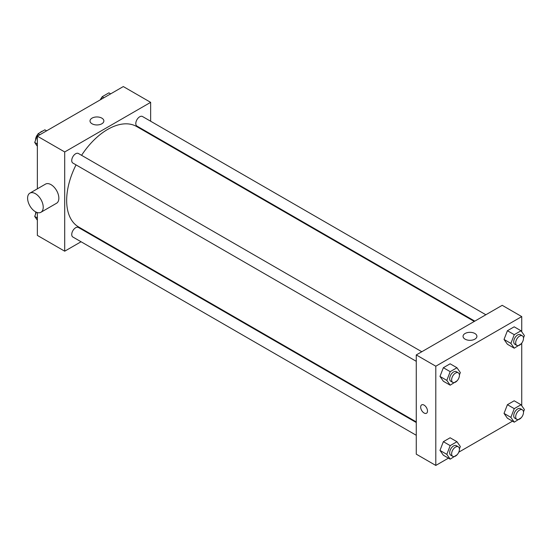 <?xml version="1.0" encoding="UTF-8"?>
<svg xmlns="http://www.w3.org/2000/svg" width="552" height="552" viewBox="0 0 552 552"><rect width="100%" height="100%" fill="white"/><g stroke="black" fill="none" stroke-linecap="round" stroke-linejoin="round"><path stroke-width="0.83" d="M35.804 144.017A8.287 4.782 120 0 0 36.715 145.314M42.773 131.024A8.287 4.782 120 0 0 39.772 132.756M81.061 241.755L64.708 251.194L37.363 235.407L37.363 212.568M37.363 188.818L37.363 136.178L123.303 86.56L150.648 102.348L150.648 121.226M92.639 235.069L92.108 235.373M76.045 164.882A58.001 33.486 120 0 0 66.661 200.452A58.001 33.486 120 0 0 78.674 227.003L416.27 421.907M474.272 321.443L136.682 126.539A58.001 33.486 120 0 0 81.572 155.319M150.648 133.984L150.648 134.598M64.708 251.194L64.708 151.959L150.648 102.348M485.857 314.757L142.471 116.506A5.527 3.188 120 0 0 138.214 117.983A5.527 3.188 120 0 0 135.799 123.544A5.527 3.188 120 0 0 136.944 126.077L474.803 321.133M416.27 422.528L78.412 227.465A5.527 3.188 120 0 0 74.154 228.942A5.527 3.188 120 0 0 71.739 234.503A5.527 3.188 120 0 0 72.885 237.036L416.27 435.286M416.27 361.312L72.885 163.061A5.527 3.188 -60 0 1 72.885 156.678A5.527 3.188 -60 0 1 78.412 153.49L421.79 351.741M64.708 151.959L37.363 136.178M92.039 123.779A6.928 4.002 180 0 1 90.01 120.95A6.928 4.002 180 0 1 96.938 116.955A6.928 4.002 180 0 1 103.866 120.95A6.928 4.002 180 0 1 99.588 124.648A6.928 4.002 180 0 1 92.039 123.779M29.891 193.138L45.512 184.113A11.047 6.376 60 0 1 54.027 187.073A11.047 6.376 60 0 1 58.85 198.196A11.047 6.376 60 0 1 56.559 203.253L40.938 212.272A11.047 6.376 60 0 1 29.891 205.896A11.047 6.376 60 0 1 29.891 193.138A11.047 6.376 60 0 1 38.405 196.098A11.047 6.376 60 0 1 43.222 207.214A11.047 6.376 60 0 1 40.938 212.272M160.39 140.222A11.047 6.376 -120 0 0 160.411 139.621M448.431 458.146L435.797 465.439L416.27 454.165L416.27 354.929L502.203 305.318L521.737 316.593L521.737 331.786M512.491 421.162L458.788 452.171M507.412 344.255L504.031 339.445L507.412 330.724L514.181 326.818L507.412 330.724L504.031 339.445L507.412 344.255L514.25 348.202L510.869 343.392L514.25 334.671L521.019 330.765L524.4 335.575L523.475 337.955M443.353 455.214L439.972 450.404L443.353 441.683L450.121 437.777L443.353 441.683L439.972 450.404L443.353 455.214L450.19 459.161L446.809 454.351L450.19 445.63L456.952 441.724L460.34 446.533L459.416 448.914M521.737 343.137L521.737 405.761M435.797 465.439L435.797 366.211L521.737 316.593M507.412 418.23L504.031 413.413L507.412 404.699L514.181 400.793L507.412 404.699L504.031 413.413L507.412 418.23L514.25 422.176L510.869 417.36L514.25 408.646L521.019 404.74L524.4 409.549L523.475 411.93M443.353 381.239L439.972 376.429L443.353 367.708L450.121 363.802L443.353 367.708L439.972 376.429L443.353 381.239L450.19 385.186L446.809 380.376L450.19 371.655L456.952 367.749L460.34 372.565L459.416 374.939M435.797 366.211L416.27 354.929M465.081 339.156A6.928 4.002 180 0 1 463.052 336.327A6.928 4.002 180 0 1 469.98 332.325A6.928 4.002 180 0 1 476.907 336.327A6.928 4.002 180 0 1 472.629 340.025A6.928 4.002 180 0 1 465.081 339.156M427.496 411.033A4.837 2.788 60 0 1 426.496 413.248A4.837 2.788 60 0 1 421.666 410.453A4.837 2.788 60 0 1 421.666 404.871A4.837 2.788 60 0 1 425.392 406.168A4.837 2.788 60 0 1 427.496 411.033M426.496 413.241A4.837 2.788 60 0 1 421.666 410.453A4.837 2.788 60 0 1 421.666 404.871M457.166 380.749L450.19 385.186M458.284 372.814L456.332 371.689A5.527 3.188 120 0 0 452.074 373.166A5.527 3.188 120 0 0 449.666 378.727A5.527 3.188 120 0 0 450.811 381.253L452.764 382.384A5.527 3.188 120 0 0 458.284 379.189A5.527 3.188 120 0 0 458.284 372.814A5.527 3.188 120 0 0 454.034 374.291A5.527 3.188 120 0 0 451.619 379.852A5.527 3.188 120 0 0 452.764 382.384M446.809 380.376L439.972 376.429M450.19 371.655L443.353 367.708M456.952 367.749L450.121 363.802M521.226 343.765L514.25 348.202M522.351 335.83L520.398 334.698A5.527 3.188 120 0 0 516.141 336.182A5.527 3.188 120 0 0 513.726 341.736A5.527 3.188 120 0 0 514.871 344.269L516.824 345.393A5.527 3.188 120 0 0 522.351 342.205A5.527 3.188 120 0 0 522.351 335.83A5.527 3.188 120 0 0 518.093 337.306A5.527 3.188 120 0 0 515.678 342.868A5.527 3.188 120 0 0 516.824 345.393M510.869 343.392L504.031 339.445M514.25 334.671L507.412 330.724M521.019 330.765L514.181 326.818M457.166 454.717L450.19 459.161M458.284 446.789L456.332 445.657A5.527 3.188 120 0 0 452.074 447.141A5.527 3.188 120 0 0 449.666 452.695A5.527 3.188 120 0 0 450.811 455.227L452.764 456.352A5.527 3.188 120 0 0 458.284 453.164A5.527 3.188 120 0 0 458.284 446.789A5.527 3.188 120 0 0 454.034 448.265A5.527 3.188 120 0 0 451.619 453.827A5.527 3.188 120 0 0 452.764 456.352M446.809 454.351L439.972 450.404M450.19 445.63L443.353 441.683M456.952 441.724L450.121 437.777M521.226 417.733L514.25 422.176M522.351 409.798L520.398 408.673A5.527 3.188 120 0 0 516.141 410.15A5.527 3.188 120 0 0 513.726 415.711A5.527 3.188 120 0 0 514.871 418.243L516.824 419.368A5.527 3.188 120 0 0 522.351 416.18A5.527 3.188 120 0 0 522.351 409.798A5.527 3.188 120 0 0 518.093 411.281A5.527 3.188 120 0 0 515.678 416.843A5.527 3.188 120 0 0 516.824 419.368M510.869 417.36L504.031 413.413M514.25 408.646L507.412 404.699M521.019 404.74L514.181 400.793M37.363 146.239L34.7 142.45L38.081 133.729L44.85 129.823L46.609 130.838M37.363 143.989L34.7 142.45M39.841 134.743L38.081 133.729M37.874 134.267A5.527 3.188 120 0 0 35.611 139.67A5.527 3.188 120 0 0 35.625 140.07M101.133 99.36L102.148 96.745L108.91 92.84L110.669 93.854M103.907 97.759L102.148 96.745M101.941 97.283A5.527 3.188 120 0 0 100.312 99.829M37.363 220.213L34.7 216.425L36.342 212.196M37.363 217.957L34.7 216.425M35.846 211.961A5.527 3.188 120 0 0 35.611 213.645A5.527 3.188 120 0 0 35.625 214.045"/></g></svg>
